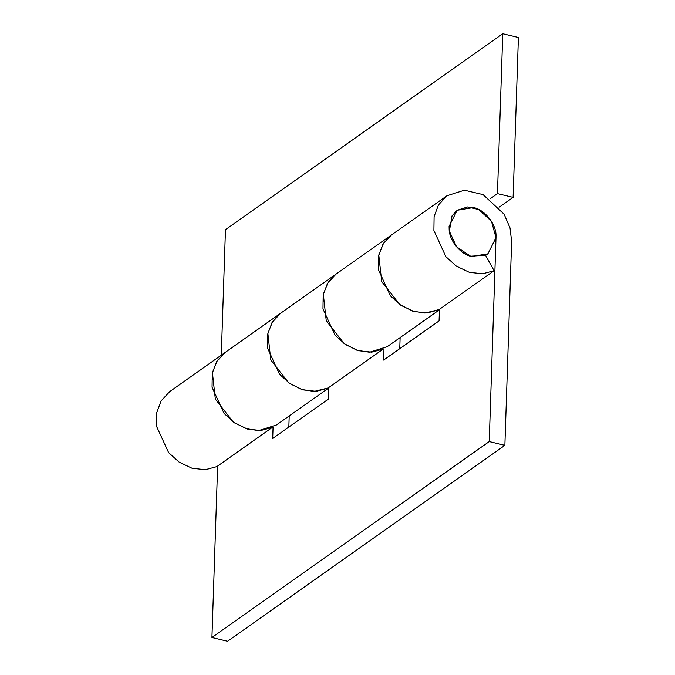 <?xml version="1.0" encoding="UTF-8"?>
<svg xmlns="http://www.w3.org/2000/svg" width="675" height="675" viewBox="0 0 675 675"><rect width="100%" height="100%" fill="white"/><g stroke="black" fill="none" stroke-linecap="round" stroke-linejoin="round"><path stroke-width="1.01" d="M328.539 387.838L314.069 391.433L301.472 389.416L288.689 382.784L270.793 359.927L267.865 333.391L272.599 321.637L280.547 313.318L272.033 322.549L267.722 334.117L267.519 348.081L279.534 374.254L290.031 383.729L302.948 389.872L316.238 391.331L327.738 388.252L383.198 349.068L371.697 352.148L358.408 350.688L345.49 344.545L334.994 335.07L322.979 308.897L323.182 294.933L327.493 283.365L336.007 274.134L328.058 282.454L323.325 294.207L326.253 320.743L344.149 343.6L356.932 350.232L369.529 352.24L387.239 346.663L439.45 309.783M439.459 309.471L424.988 313.057L412.391 311.048L399.608 304.417L381.712 281.559L378.785 255.023L383.518 243.27L391.466 234.942L169.619 391.686L161.114 400.916L156.803 412.484L156.6 426.448L168.615 452.621L179.12 462.097L192.029 468.239L205.318 469.699L216.818 466.619L272.278 427.435L260.778 430.515L247.489 429.055L234.579 422.913L224.075 413.438L212.06 387.264L212.262 373.3L216.574 361.733L225.087 352.502L217.139 360.821L212.406 372.575L215.333 399.111L233.229 421.968L246.012 428.6L258.609 430.616L276.328 425.031L328.531 388.15M490.042 198.855L497.458 193.615L513.101 197.37L499.095 207.267M497.458 193.615L502.765 33.75L225.467 229.669L221.299 355.168M502.765 33.75L518.4 37.505L513.101 197.37M273.08 427.022L272.7 438.446L328.16 399.262L328.539 387.678M288.841 427.039L289.212 415.927M383.999 348.654L383.619 360.079L439.079 320.895L439.459 309.31M400.132 337.559L399.76 348.671M446.917 195.767L391.458 234.951L382.953 244.181L378.641 255.749L378.439 269.713L390.454 295.886L400.95 305.353L413.868 311.504L427.157 312.964L438.657 309.884L494.117 270.7L482.617 273.78L469.327 272.32L456.41 266.169L445.913 256.702L433.898 230.529L434.101 216.565L438.413 204.998L446.926 195.767L464.4 190.19L483.072 194.611L504.107 214.203L510.038 227.956L511.633 241.414L504.875 445.331L227.576 641.25L211.933 637.495L217.628 466.045M494.117 270.7L485.485 255.226L470.61 256.205L456.562 246.831L449.356 231.128L452.064 215.814L457.169 210.271L467.657 206.921L478.862 209.579L491.484 221.332L495.998 237.659L489.232 441.577L504.875 445.331M489.232 441.577L211.933 637.495M449.153 229.323L449.086 226.395L457.169 210.271L473.352 207.562C484.38 209.233 496.597 224.336 496.007 236.157L495.998 237.659L487.915 253.792L471.732 256.5C461.253 254.838 449.322 241.026 449.153 229.323M485.595 255.428L487.915 253.792"/></g></svg>
